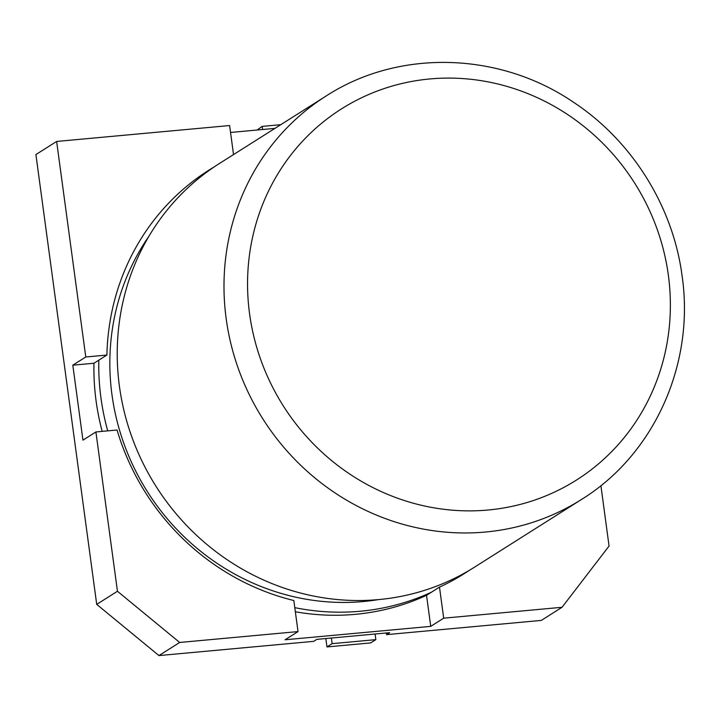 <?xml version="1.0" encoding="UTF-8"?>
<svg xmlns="http://www.w3.org/2000/svg" width="718" height="718" viewBox="0 0 718 718"><rect width="100%" height="100%" fill="white"/><g stroke="black" fill="none" stroke-linecap="round" stroke-linejoin="round"><path stroke-width="1.08" d="M119.412 386.239A238.753 226.107 -122.3 0 1 219.367 163.533L326.134 95.997A238.753 226.107 -122.3 0 0 226.179 318.693A238.753 226.107 -122.3 0 0 581.418 499.522L474.661 567.067A238.753 226.107 -122.3 0 1 119.412 386.239M102.171 431.383A238.753 226.107 -122.3 0 1 96.095 400.994A238.753 226.107 -122.3 0 1 93.959 363.245L72.814 365.184L85.774 356.99L56.632 141.455L35.9 154.567L96.715 604.376L158.938 655.579L313.712 641.345L316.817 639.37L389.65 632.675L386.544 634.64L541.309 620.406L562.041 607.284L609.061 546.039L600.903 485.637M72.814 365.184L82.947 440.152L95.907 431.958L117.052 430.01A238.753 226.107 57.7 0 0 293.824 600.517L298.024 631.58L285.073 639.774L430.737 626.374L426.537 595.312A238.753 226.107 -122.3 0 1 295.349 611.763M233.529 154.576L229.607 125.542L56.632 141.455M230.541 132.462L274.949 128.378M426.537 595.312L439.488 587.118A238.753 226.107 57.7 0 0 464.295 573.628A238.753 226.107 57.7 0 0 469.428 570.271M439.488 587.118L443.688 618.18L562.041 607.284M95.907 431.958L117.447 591.264L179.671 642.466L298.024 631.58M117.447 591.264L96.715 604.376M179.671 642.466L158.938 655.579M430.737 626.374L443.688 618.18M214.233 166.89A238.753 226.107 57.7 0 0 209.01 170.094A238.753 226.107 57.7 0 0 106.91 355.042L85.774 356.99M386.32 632.98L386.544 634.64M106.91 355.042L93.959 363.245M375.083 634.012L375.846 639.639L332.147 643.66L331.384 638.033M332.147 643.66L326.968 646.936L370.667 642.915L375.846 639.639M326.968 646.936L325.828 638.544M262.635 129.509L262.205 126.377L280.81 124.672M257.071 130.021L262.205 126.377M148.805 236.473A231.474 219.223 57.7 0 0 111.963 394.703A231.474 219.223 57.7 0 0 378.521 599.593M107.727 430.872A238.753 226.107 -122.3 0 1 100.951 397.916A238.753 226.107 -122.3 0 1 98.815 360.167M668.359 275.218A219.654 208.023 57.7 0 0 429.822 78.953A219.654 208.023 57.7 0 0 249.568 313.748A219.654 208.023 57.7 0 0 488.105 510.013A219.654 208.023 57.7 0 0 668.359 275.218M431.401 592.233A238.753 226.107 -122.3 0 1 294.793 607.652M204.998 172.697L210.311 169.592M581.418 499.522C654.242 454.62 694.961 363.864 682.1 275.936C673.08 206.38 632.011 140.737 573.395 102.171C499.225 51.606 398.58 48.959 326.134 95.997M460.229 576.132L465.3 572.659"/></g></svg>
